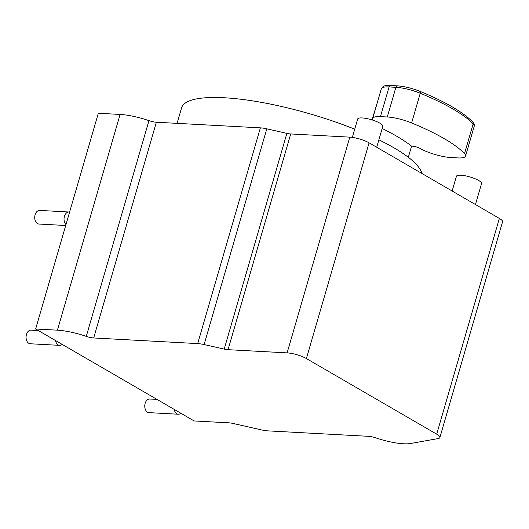 <?xml version="1.0" encoding="UTF-8"?>
<svg xmlns="http://www.w3.org/2000/svg" width="529" height="529" viewBox="0 0 529 529"><rect width="100%" height="100%" fill="white"/><g stroke="black" fill="none" stroke-linecap="round" stroke-linejoin="round"><path stroke-width="0.79" d="M62.177 344.399L55.519 340.531A6.824 4.609 93.1 0 0 59.618 345.358A6.824 4.609 93.1 0 0 62.177 344.399L174.213 409.4A6.824 4.609 93.1 0 0 178.319 414.227A6.824 4.609 93.1 0 0 180.878 413.268L194.117 420.952L228.991 422.836A8.53 2.05 -163.8 0 1 232.839 423.418L261.557 429.912A14.217 3.412 16.2 0 0 267.972 430.877L368.482 436.313A8.53 2.05 -163.8 0 1 375.782 437.867A32.414 7.79 16.2 0 0 410.491 443.514L438.085 438.587A14.217 3.412 16.2 0 0 439.87 437.556L502.55 221.816A14.217 3.412 16.2 0 0 499.363 218.417L436.69 434.157A14.217 3.412 16.2 0 1 439.87 437.556M499.363 218.417L369.077 142.823A14.217 3.412 16.2 0 0 349.795 137.143L290.725 133.949A8.53 2.05 -163.8 0 1 286.877 133.368L266.788 128.825A14.217 3.412 16.2 0 0 260.374 127.853L156.366 122.232A8.53 2.05 -163.8 0 1 148.953 120.638A33.208 7.975 16.2 0 0 120.09 114.443L98.321 113.266L35.641 328.998L55.519 340.531M35.641 328.998L57.416 330.175A33.208 7.975 16.2 0 1 86.273 336.371A8.53 2.05 -163.8 0 0 93.686 337.965L197.694 343.592A14.217 3.412 16.2 0 1 204.108 344.558L224.197 349.1A8.53 2.05 -163.8 0 0 228.045 349.682L287.115 352.876A14.217 3.412 16.2 0 1 306.397 358.556L436.69 434.157M180.878 413.268L174.213 409.4M69.61 212.089A6.824 4.609 93.1 0 0 69.015 212.003L39.708 210.416A6.824 4.609 93.1 0 0 35.106 214.774A6.824 4.609 93.1 0 0 38.974 224.045L65.715 225.493M38.286 330.532L31.052 330.142A6.824 4.609 93.1 0 0 26.45 334.5A6.824 4.609 93.1 0 0 30.312 343.771L59.618 345.358M156.987 399.402L149.747 399.011A6.824 4.609 93.1 0 0 145.144 403.369A6.824 4.609 93.1 0 0 149.013 412.64L178.319 414.227M421.884 173.466A125.102 30.054 16.2 0 0 393.821 147.743A125.102 30.054 -163.8 0 0 378.876 139.815M354.728 129.175A125.102 30.054 -163.8 0 0 181.586 107.863L177.083 123.35M408.328 157.292L411.569 146.136L412.408 146.183A5.687 1.369 -163.8 0 1 420.119 148.451A22.747 5.462 16.2 0 0 450.973 157.543L457.81 157.913A22.747 5.462 16.2 0 0 465.546 156.075L474.169 126.391A22.747 5.462 16.2 0 0 473.138 123.951A113.728 27.323 16.2 0 0 420.244 93.263A22.747 5.462 16.2 0 0 395.904 87.305L389.073 86.935L380.444 116.618L387.281 116.988A22.747 5.462 16.2 0 1 411.622 122.946A113.728 27.323 16.2 0 1 464.515 153.635A22.747 5.462 16.2 0 1 465.546 156.075M377.871 100.689L372.032 119.904M382.169 128.474A123.965 29.776 16.2 0 1 411.569 146.136M373.229 120.288A22.747 5.462 16.2 0 1 372.707 118.456A22.747 5.462 16.2 0 1 380.444 116.618M452.143 191.022L456.428 176.289A13.08 3.141 16.2 0 1 460.871 175.231A13.08 3.141 16.2 0 1 474.685 178.577A13.08 3.141 16.2 0 1 481.542 183.583L475.452 204.544M352.34 137.395L357.683 118.999A13.08 3.141 16.2 0 1 362.134 117.941A13.08 3.141 16.2 0 1 375.947 121.293A13.08 3.141 16.2 0 1 382.804 126.292L376.714 147.254M69.015 212.003A6.824 4.609 93.1 0 0 64.412 216.361A6.824 4.609 93.1 0 0 65.986 224.554M372.707 118.456L381.336 88.779A22.747 5.462 16.2 0 1 389.073 86.935A2.275 1.534 93.1 0 1 390.6 85.486L397.438 85.857A2.275 1.534 93.1 0 0 395.904 87.305L387.281 116.988M419.834 91.365A2.275 0.893 112.3 0 1 420.086 91.378A2.275 0.893 112.3 0 1 420.244 93.263L411.622 122.946M397.438 85.857C404.533 86.379 412.084 88.217 420.086 91.378C445.517 101.879 463.067 112.088 472.714 122.007A2.275 2.043 136.8 0 1 473.138 123.951L464.515 153.635M369.077 142.823L306.397 358.556M349.795 137.143L287.115 352.876M290.725 133.949L228.045 349.682M286.877 133.368L224.197 349.1M266.788 128.825L204.108 344.558M260.374 127.853L197.694 343.592M156.366 122.232L93.686 337.965M148.953 120.638L86.273 336.371M120.09 114.443L57.416 330.175M381.336 88.779C383.38 85.341 385.006 85.519 390.6 85.486M472.714 122.007C474.123 123.588 474.606 125.049 474.169 126.391"/></g></svg>
